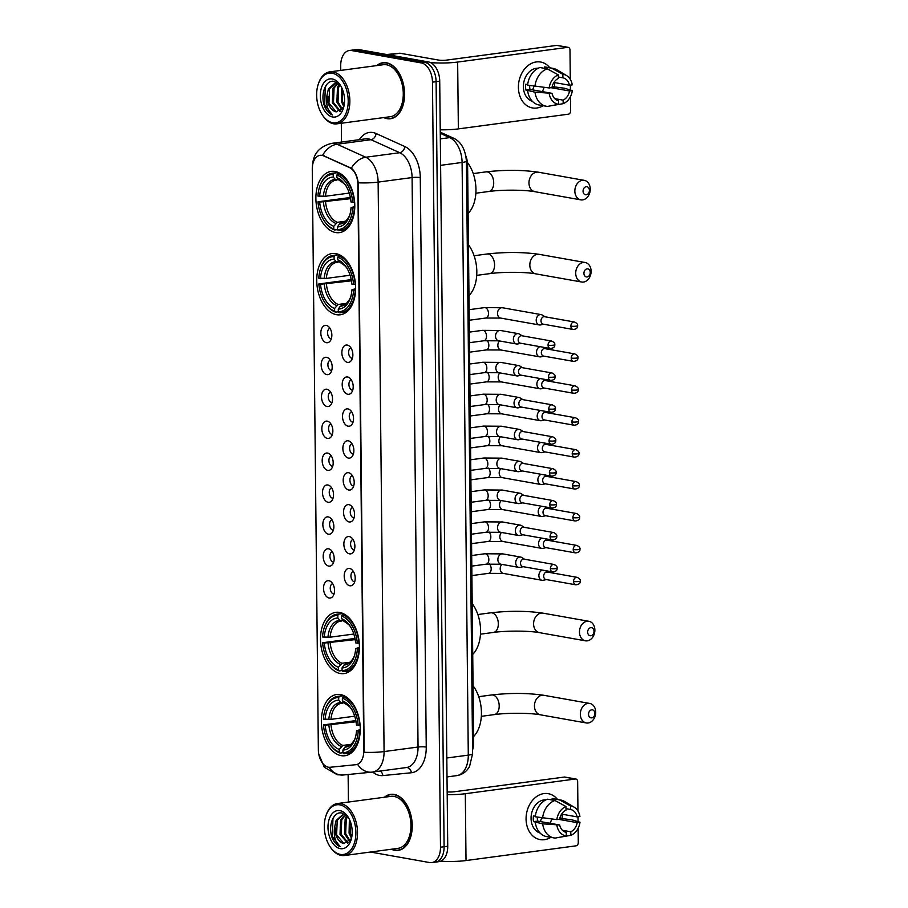 <?xml version="1.0" encoding="UTF-8"?>
<svg xmlns="http://www.w3.org/2000/svg" width="908" height="908" viewBox="0 0 908 908"><rect width="100%" height="100%" fill="white"/><g stroke="black" fill="none" stroke-linecap="round" stroke-linejoin="round"><path stroke-width="1.36" d="M340.273 673.498A30.895 19.193 -97.6 0 0 344.041 673.577A30.895 19.193 -97.6 0 0 359.284 643.42A30.895 19.193 -97.6 0 0 339.626 612.423A30.895 19.193 -97.6 0 0 335.858 612.332A30.895 19.193 -97.6 0 0 320.615 642.501A30.895 19.193 -97.6 0 0 340.273 673.498M336.516 314.69A30.895 19.193 -97.6 0 0 340.284 314.781A30.895 19.193 -97.6 0 0 355.527 284.624A30.895 19.193 -97.6 0 0 335.869 253.627A30.895 19.193 -97.6 0 0 332.101 253.536A30.895 19.193 -97.6 0 0 316.858 283.705A30.895 19.193 -97.6 0 0 336.516 314.69M335.654 232.539A30.895 19.193 -97.6 0 0 339.422 232.63A30.895 19.193 -97.6 0 0 354.665 202.473A30.895 19.193 -97.6 0 0 335.018 171.476A30.895 19.193 -97.6 0 0 331.238 171.385A30.895 19.193 -97.6 0 0 316.007 201.553A30.895 19.193 -97.6 0 0 335.654 232.539M341.136 755.649A30.895 19.193 -97.6 0 0 344.904 755.74A30.895 19.193 -97.6 0 0 360.136 725.571A30.895 19.193 -97.6 0 0 340.489 694.575A30.895 19.193 -97.6 0 0 336.72 694.484A30.895 19.193 -97.6 0 0 321.477 724.652A30.895 19.193 -97.6 0 0 341.136 755.649M349.614 568.487A8.739 5.437 82.4 0 1 351.248 569.157A8.739 5.437 82.4 0 1 355.085 576.41A8.739 5.437 82.4 0 1 353.28 584.411A8.739 5.437 82.4 0 1 349.796 585.762A8.739 5.437 82.4 0 1 344.2 576.149A8.739 5.437 82.4 0 1 349.614 568.487M353.326 571.359A5.244 3.257 -97.6 0 0 350.965 576.614A5.244 3.257 -97.6 0 0 354.279 581.699A5.244 3.257 -97.6 0 0 354.71 581.733M349.274 536.571A8.739 5.437 82.4 0 1 350.908 537.241A8.739 5.437 82.4 0 1 354.756 544.494A8.739 5.437 82.4 0 1 352.951 552.495A8.739 5.437 82.4 0 1 349.455 553.846A8.739 5.437 82.4 0 1 343.86 544.232A8.739 5.437 82.4 0 1 349.274 536.571M352.985 539.443A5.244 3.257 -97.6 0 0 350.624 544.698A5.244 3.257 -97.6 0 0 353.95 549.783A5.244 3.257 -97.6 0 0 354.37 549.817M348.944 504.655A8.739 5.437 82.4 0 1 350.579 505.325A8.739 5.437 82.4 0 1 354.415 512.577A8.739 5.437 82.4 0 1 352.61 520.579A8.739 5.437 82.4 0 1 349.126 521.93A8.739 5.437 82.4 0 1 343.53 512.316A8.739 5.437 82.4 0 1 348.944 504.655M352.656 507.527A5.244 3.257 -97.6 0 0 350.295 512.782A5.244 3.257 -97.6 0 0 353.621 517.866A5.244 3.257 -97.6 0 0 354.041 517.9M348.604 472.739A8.739 5.437 82.4 0 1 350.238 473.409A8.739 5.437 82.4 0 1 354.086 480.661A8.739 5.437 82.4 0 1 352.281 488.663A8.739 5.437 82.4 0 1 348.786 490.014A8.739 5.437 82.4 0 1 343.19 480.4A8.739 5.437 82.4 0 1 348.604 472.739M352.315 475.61A5.244 3.257 -97.6 0 0 349.955 480.865A5.244 3.257 -97.6 0 0 353.28 485.95A5.244 3.257 -97.6 0 0 353.7 485.984M348.275 440.823A8.739 5.437 82.4 0 1 349.909 441.492A8.739 5.437 82.4 0 1 353.745 448.745A8.739 5.437 82.4 0 1 351.941 456.747A8.739 5.437 82.4 0 1 348.456 458.097A8.739 5.437 82.4 0 1 342.861 448.484A8.739 5.437 82.4 0 1 348.275 440.823M351.986 443.694A5.244 3.257 -97.6 0 0 349.625 448.949A5.244 3.257 -97.6 0 0 352.951 454.045A5.244 3.257 -97.6 0 0 353.371 454.068M347.946 408.906A8.739 5.437 82.4 0 1 349.569 409.576A8.739 5.437 82.4 0 1 353.416 416.829A8.739 5.437 82.4 0 1 351.612 424.831A8.739 5.437 82.4 0 1 348.116 426.181A8.739 5.437 82.4 0 1 342.52 416.568A8.739 5.437 82.4 0 1 347.946 408.906M351.646 411.778A5.244 3.257 -97.6 0 0 349.296 417.033A5.244 3.257 -97.6 0 0 352.61 422.129A5.244 3.257 -97.6 0 0 353.042 422.152M347.605 376.99A8.739 5.437 82.4 0 1 349.239 377.66A8.739 5.437 82.4 0 1 353.076 384.913A8.739 5.437 82.4 0 1 351.271 392.914A8.739 5.437 82.4 0 1 347.787 394.265A8.739 5.437 82.4 0 1 342.191 384.651A8.739 5.437 82.4 0 1 347.605 376.99M351.317 379.862A5.244 3.257 -97.6 0 0 348.956 385.117A5.244 3.257 -97.6 0 0 352.281 390.213A5.244 3.257 -97.6 0 0 352.701 390.236M347.276 345.074A8.739 5.437 82.4 0 1 348.899 345.744A8.739 5.437 82.4 0 1 352.747 352.996A8.739 5.437 82.4 0 1 350.942 360.998A8.739 5.437 82.4 0 1 347.458 362.349A8.739 5.437 82.4 0 1 341.862 352.735A8.739 5.437 82.4 0 1 347.276 345.074M350.976 347.946A5.244 3.257 -97.6 0 0 348.627 353.201A5.244 3.257 -97.6 0 0 351.941 358.297A5.244 3.257 -97.6 0 0 352.372 358.32M328.934 580.734A8.739 5.437 82.4 0 1 330.557 581.415A8.739 5.437 82.4 0 1 334.405 588.656A8.739 5.437 82.4 0 1 332.6 596.658A8.739 5.437 82.4 0 1 329.116 598.02A8.739 5.437 82.4 0 1 323.509 588.407A8.739 5.437 82.4 0 1 328.934 580.734M332.634 583.617A5.244 3.257 -97.6 0 0 330.285 588.872A5.244 3.257 -97.6 0 0 333.599 593.957A5.244 3.257 -97.6 0 0 334.031 593.991M328.594 548.818A8.739 5.437 82.4 0 1 330.228 549.499A8.739 5.437 82.4 0 1 334.065 556.74A8.739 5.437 82.4 0 1 332.26 564.742A8.739 5.437 82.4 0 1 328.775 566.104A8.739 5.437 82.4 0 1 323.18 556.49A8.739 5.437 82.4 0 1 328.594 548.818M332.305 551.701A5.244 3.257 -97.6 0 0 329.945 556.956A5.244 3.257 -97.6 0 0 333.27 562.041A5.244 3.257 -97.6 0 0 333.69 562.075M328.265 516.902A8.739 5.437 82.4 0 1 329.888 517.583A8.739 5.437 82.4 0 1 333.735 524.824A8.739 5.437 82.4 0 1 331.931 532.826A8.739 5.437 82.4 0 1 328.446 534.188A8.739 5.437 82.4 0 1 322.851 524.574A8.739 5.437 82.4 0 1 328.265 516.902M331.976 519.785A5.244 3.257 -97.6 0 0 329.615 525.04A5.244 3.257 -97.6 0 0 332.93 530.124A5.244 3.257 -97.6 0 0 333.361 530.159M327.924 484.986A8.739 5.437 82.4 0 1 329.559 485.666A8.739 5.437 82.4 0 1 333.406 492.908A8.739 5.437 82.4 0 1 331.602 500.91A8.739 5.437 82.4 0 1 328.106 502.272A8.739 5.437 82.4 0 1 322.51 492.658A8.739 5.437 82.4 0 1 327.924 484.986M331.636 487.868A5.244 3.257 -97.6 0 0 329.275 493.123A5.244 3.257 -97.6 0 0 332.6 498.208A5.244 3.257 -97.6 0 0 333.02 498.242M327.595 453.069A8.739 5.437 82.4 0 1 329.229 453.75A8.739 5.437 82.4 0 1 333.066 460.992A8.739 5.437 82.4 0 1 331.261 468.993A8.739 5.437 82.4 0 1 327.777 470.355A8.739 5.437 82.4 0 1 322.181 460.742A8.739 5.437 82.4 0 1 327.595 453.069M331.306 455.952A5.244 3.257 -97.6 0 0 328.946 461.207A5.244 3.257 -97.6 0 0 332.271 466.292A5.244 3.257 -97.6 0 0 332.691 466.326M327.255 421.153A8.739 5.437 82.4 0 1 328.889 421.834A8.739 5.437 82.4 0 1 332.737 429.075A8.739 5.437 82.4 0 1 330.932 437.077A8.739 5.437 82.4 0 1 327.436 438.439A8.739 5.437 82.4 0 1 321.841 428.826A8.739 5.437 82.4 0 1 327.255 421.153M330.966 424.036A5.244 3.257 -97.6 0 0 328.605 429.291A5.244 3.257 -97.6 0 0 331.931 434.376A5.244 3.257 -97.6 0 0 332.351 434.41M326.925 389.237A8.739 5.437 82.4 0 1 328.56 389.918A8.739 5.437 82.4 0 1 332.396 397.159A8.739 5.437 82.4 0 1 330.591 405.161A8.739 5.437 82.4 0 1 327.107 406.523A8.739 5.437 82.4 0 1 321.511 396.909A8.739 5.437 82.4 0 1 326.925 389.237M330.637 392.12A5.244 3.257 -97.6 0 0 328.276 397.375A5.244 3.257 -97.6 0 0 331.602 402.46A5.244 3.257 -97.6 0 0 332.022 402.494M326.585 357.321A8.739 5.437 82.4 0 1 328.219 358.002A8.739 5.437 82.4 0 1 332.067 365.243A8.739 5.437 82.4 0 1 330.262 373.245A8.739 5.437 82.4 0 1 326.766 374.607A8.739 5.437 82.4 0 1 321.171 364.993A8.739 5.437 82.4 0 1 326.585 357.321M330.296 360.204A5.244 3.257 -97.6 0 0 327.936 365.459A5.244 3.257 -97.6 0 0 331.261 370.543A5.244 3.257 -97.6 0 0 331.681 370.577M326.256 325.404A8.739 5.437 82.4 0 1 327.89 326.086A8.739 5.437 82.4 0 1 331.726 333.327A8.739 5.437 82.4 0 1 329.922 341.329A8.739 5.437 82.4 0 1 326.437 342.691A8.739 5.437 82.4 0 1 320.842 333.077A8.739 5.437 82.4 0 1 326.256 325.404M329.967 328.287A5.244 3.257 -97.6 0 0 327.606 333.542A5.244 3.257 -97.6 0 0 330.932 338.627A5.244 3.257 -97.6 0 0 331.352 338.661M330.149 767.26A15.742 9.772 82.4 0 1 328.424 767.192A15.742 9.772 82.4 0 1 318.356 749.872L312.273 169.16A15.742 9.772 82.4 0 1 320.104 155.325A15.742 9.772 82.4 0 1 323.747 155.915L349.512 167.583A15.742 9.772 82.4 0 1 357.865 184.358L363.79 750.848A15.742 9.772 82.4 0 1 355.97 764.684A15.742 9.772 82.4 0 1 355.766 764.706L330.149 767.26M465.952 156.131A17.49 10.862 82.4 0 1 467.609 165.29L473.647 742.404A17.49 10.862 82.4 0 1 472.569 749.917M391.416 849.241A28.273 17.558 -97.6 0 0 394.719 850.308A28.273 17.558 -97.6 0 0 398.169 850.387A28.273 17.558 -97.6 0 0 412.119 822.784A28.273 17.558 -97.6 0 0 394.14 794.421A28.273 17.558 -97.6 0 0 390.678 794.341A28.273 17.558 -97.6 0 0 384.459 797.235M399.259 849.945A28.273 17.558 -97.6 0 0 399.963 850.001M383.744 117.586A28.273 17.558 -97.6 0 0 387.058 118.653A28.273 17.558 -97.6 0 0 390.508 118.732A28.273 17.558 -97.6 0 0 404.457 91.129A28.273 17.558 -97.6 0 0 386.479 62.777A28.273 17.558 -97.6 0 0 383.017 62.697A28.273 17.558 -97.6 0 0 376.797 65.58M391.598 118.301A28.273 17.558 -97.6 0 0 392.301 118.346M370.453 852.033L429.654 862.555A17.49 10.862 -97.6 0 0 431.788 862.6L439.041 861.635A17.49 10.862 -97.6 0 0 447.735 846.256L439.722 81.187A17.49 10.862 -97.6 0 0 428.531 61.948L358.785 49.565L355.164 50.053A17.49 10.862 -97.6 0 0 353.03 49.997A17.49 10.862 -97.6 0 1 355.164 50.053L424.899 62.436L355.164 50.053L351.544 50.53A17.49 10.862 -97.6 0 0 349.41 50.485A17.49 10.862 -97.6 0 0 340.704 65.864L340.761 70.404M439.722 81.187L436.101 81.675A17.49 10.862 -97.6 0 0 424.899 62.436A17.49 10.862 -97.6 0 1 436.101 81.675L444.103 846.733L436.101 81.675L432.469 82.151A17.49 10.862 -97.6 0 0 421.278 62.913L351.544 50.53M435.409 862.112A17.49 10.862 -97.6 0 0 444.103 846.733A17.49 10.862 -97.6 0 1 435.409 862.112M312.488 166.368C312.806 154.224 319.196 146.551 331.636 143.373A23.313 14.483 82.4 0 1 334.484 143.441A23.313 14.483 82.4 0 1 337.038 144.236A20.407 14.903 -65.6 0 0 322.578 155.302L351.351 168.207C354.983 171.237 357.264 176.107 358.217 182.803L364.176 752.278A20.407 3.11 179.4 0 0 384.084 751.574A23.313 14.483 82.4 0 1 372.496 772.072A23.313 14.483 82.4 0 1 372.189 772.106A20.407 15.981 -95.7 0 1 371.769 772.163A20.407 15.981 -95.7 0 1 357.604 764.377L356.424 764.627M341.306 123.25L341.51 142.057M348.127 774.513L348.422 802.048M431.788 862.6A17.49 10.862 -97.6 0 0 440.482 847.221L432.469 82.151M384.856 62.607A28.273 17.558 -97.6 0 0 384.186 62.834M392.517 794.25A28.273 17.558 -97.6 0 0 391.847 794.477M358.785 49.565A17.49 10.862 -97.6 0 0 356.651 49.509L349.41 50.485M562.302 814.249A23.313 17.922 -79.9 0 1 562.007 818.653A23.313 17.922 -79.9 0 0 562.302 814.249M550.793 837.346A23.313 17.922 -79.9 0 1 526.072 819.05A23.313 17.922 -79.9 0 1 537.491 795.976A23.313 17.922 -79.9 0 1 557.523 799.46A23.313 17.922 -79.9 0 0 548.262 793.671L548.262 793.671A23.313 17.922 -79.9 0 0 526.072 819.05A23.313 17.922 -79.9 0 0 540.112 839.594L540.112 839.594A23.313 17.922 -79.9 0 0 550.793 837.346M440.675 861.204A23.313 3.553 -0.6 0 0 466.02 860.546L576.047 845.836A2.917 2.236 100.1 0 0 578.283 842.658L578.135 828.255M447.19 794.648A23.313 3.553 -0.6 0 0 465.316 793.717L575.354 779.007L564.345 777.055L454.306 791.753A5.834 0.885 179.4 0 1 447.156 791.855M564.345 777.055A2.917 2.236 -79.9 0 1 564.878 777.066L575.888 779.019A2.917 2.236 100.1 0 1 577.647 781.584L577.953 811.037M578.01 816.769L578.067 821.683M541.633 817.904A14.573 11.202 -79.9 0 1 540.215 821.536M558.67 819.356L577.216 822.648A11.656 8.966 -79.9 0 1 570.791 831.785L562.438 830.309M535.323 816.213L533.427 815.872A16.9 12.996 -79.9 0 0 533.257 818.778A16.9 12.996 -79.9 0 0 533.484 821.638L542.655 823.828A19.238 14.789 -79.9 0 0 554.039 837.925A19.238 14.789 -79.9 0 0 555.333 838.073L566.297 835.939L566.263 832.398A11.656 8.966 -79.9 0 1 559.668 824.986L537.649 821.082A11.656 8.966 100.1 0 1 537.332 818.233A11.656 8.966 100.1 0 1 537.366 817.143M551.689 819.05A11.656 8.966 -79.9 0 1 549.896 823.25M540.067 832.999A16.9 12.996 -79.9 0 1 531.055 818.392A16.9 12.996 -79.9 0 1 545.958 799.846M554.039 837.925L546.695 836.62A19.238 14.789 -79.9 0 1 535.323 822.535M535.255 816.769A19.238 14.789 -79.9 0 1 547.592 799.188L554.936 800.493L565.99 806.542L566.036 810.084A11.656 8.966 -79.9 0 0 559.612 819.232L556.831 819.595L535.255 816.769M566.013 808.665L570.553 809.482L570.519 805.929L559.464 799.88L552.121 798.586L552.143 799.993M552.121 798.586A19.238 14.789 -79.9 0 1 553.426 798.734L560.758 800.039A19.238 14.789 -79.9 0 1 564.708 801.526L574.174 807.178A15.152 11.656 -79.9 0 1 579.94 816.508L577.148 816.882L561.598 814.124M542.598 818.074A19.238 14.789 -79.9 0 1 554.936 800.493M559.464 799.88A19.238 14.789 -79.9 0 1 560.758 800.039M542.655 823.828L559.668 824.986M566.297 835.939A15.152 11.656 -79.9 0 1 556.888 825.361M556.831 819.595A15.152 11.656 -79.9 0 1 565.99 806.542M570.519 805.929A15.152 11.656 -79.9 0 1 574.174 807.178M570.553 809.482A11.656 8.966 -79.9 0 1 577.148 816.882M577.216 822.648L579.996 822.273L572.199 819.89L559.827 818.256M559.124 837.335L570.826 835.337L570.791 831.785M579.996 822.273A15.152 11.656 -79.9 0 1 570.826 835.337M533.484 821.638L537.649 821.082M339.83 804.851A25.061 15.572 -97.6 0 0 325.836 816.11A25.061 15.572 -97.6 0 0 329.888 846.415A25.061 15.572 -97.6 0 0 340.352 854.405A25.061 15.572 -97.6 0 0 355.879 832.432A25.061 15.572 -97.6 0 0 339.83 804.851M329.888 846.415L330.319 847.073A26.23 16.299 -97.6 0 0 341.272 855.427A26.23 16.299 -97.6 0 0 344.473 855.506A26.23 16.299 -97.6 0 0 357.411 829.901A26.23 16.299 -97.6 0 0 340.727 803.58A26.23 16.299 -97.6 0 0 337.526 803.512A26.23 16.299 -97.6 0 0 326.074 815.361L325.836 816.11M344.473 855.506L397.908 848.367A26.23 16.299 -97.6 0 0 410.836 822.761A26.23 16.299 -97.6 0 0 394.151 796.441A26.23 16.299 -97.6 0 0 390.951 796.361L337.526 803.512M391.904 849.173A27.978 17.377 -97.6 0 0 394.719 850.024A27.978 17.377 -97.6 0 0 398.135 850.104A27.978 17.377 -97.6 0 0 411.937 822.784A27.978 17.377 -97.6 0 0 394.14 794.716A27.978 17.377 -97.6 0 0 390.724 794.636A27.978 17.377 -97.6 0 0 384.958 797.167M348.468 817.631L342.123 813.114C333.02 810.538 327.3 827.574 332.714 838.969C334.677 842.93 337.152 845.484 340.114 846.631C335.381 842.84 333.531 836.472 334.564 827.517L336.096 820.48L342.804 814.567L345.71 814.817L341.749 819.72L341.147 834.225L348.116 842.874M347.628 843.146L340.012 834.373L340.614 819.879L345.119 814.658M351.51 838.3L349.069 833.169L349.387 819.356M351.805 836.835L350.204 833.011L350.011 820.764M349.637 841.568L344.541 833.771L345.142 819.266L347.128 816.065M350.136 840.944L345.676 833.623L346.277 819.118L347.673 816.655M334.564 827.517A14.573 9.057 -97.6 0 0 343.882 843.543L336.618 834.827L337.22 820.333L343.372 814.51M343.939 814.408L345.051 814.362M340.296 848.64A19.238 11.952 -97.6 0 0 350.987 840.127A19.238 11.952 -97.6 0 0 347.855 816.633A19.238 11.952 -97.6 0 0 339.887 810.617A19.238 11.952 -97.6 0 0 327.981 827.483A19.238 11.952 -97.6 0 0 340.296 848.64M343.882 843.543L351.407 838.686M340.114 846.631L332.362 836.427L332.941 818.8L334.314 816.235M336.527 834.497L335.676 828.017M341.045 833.896L340.205 827.415M345.573 833.294L344.734 826.802M346.697 816.598L347.004 815.94M350.102 832.693L349.262 826.201M345.21 819.118L346.663 815.611M594.865 713.438A4.086 3.133 100.1 0 0 591.653 709.829A4.086 3.133 100.1 0 0 588.532 714.278A4.086 3.133 100.1 0 0 591.744 717.888A4.086 3.133 100.1 0 0 594.865 713.438M580.337 714.233A9.909 7.616 -79.9 0 1 589.757 703.45A9.909 7.616 -79.9 0 1 595.727 712.178A9.909 7.616 -79.9 0 1 586.296 722.961A9.909 7.616 -79.9 0 1 580.337 714.233M360.226 731.042L358.217 731.076A27.751 17.241 -97.6 0 1 342.929 752.709L342.906 750.042A25.061 15.572 -97.6 0 0 355.062 738.624A25.061 15.572 -97.6 0 0 356.515 730.781L360.26 729.589M348.025 745.865L344.926 747.136L342.906 750.042M351.339 752.88L345.551 753.651A28.908 17.956 -97.6 0 1 343.848 753.742L342.929 752.709L340.182 753.095L339.263 752.051A27.751 17.241 -97.6 0 1 329.513 743.686A27.751 17.241 -97.6 0 1 323.464 724.902L355.834 720.589M325.03 710.147A27.751 17.241 -97.6 0 1 338.684 697.514L339.581 696.232A28.908 17.956 -97.6 0 0 337.889 696.334A28.908 17.956 -97.6 0 0 325.268 709.398L325.03 710.147A27.751 17.241 -97.6 0 0 323.407 719.147L330.977 719.352L354.699 716.185M339.581 696.232L343.905 695.653M345.63 696.572L343.258 696.89L342.361 698.161A27.751 17.241 -97.6 0 1 358.161 725.322L359.795 725.322A28.908 17.956 -97.6 0 0 343.258 696.89M345.551 753.651A28.908 17.956 -97.6 0 0 359.863 731.088M338.684 697.514L338.718 700.182A25.061 15.572 -97.6 0 0 325.098 719.442M358.161 725.322L356.458 725.015A25.061 15.572 -97.6 0 0 351.021 708.331A25.061 15.572 -97.6 0 0 342.384 700.828L342.361 698.161M356.515 730.781L358.217 731.076M344.245 702.928L340.795 702.542L338.718 700.182M342.384 700.828L346.084 703.825M342.407 703.178L341.612 703.246A21.565 13.393 -97.6 0 0 330.977 719.352M473.59 736.558A32.064 19.919 -97.6 0 0 473.057 685.756M329.513 743.686L329.945 744.356A28.908 17.956 -97.6 0 0 340.182 753.095M323.464 724.902L325.166 725.208A25.061 15.572 -97.6 0 0 339.229 749.395L339.263 752.051M356.049 721.769L325.166 725.208M339.229 749.395L342.849 745.423L351.021 744.322M594.014 631.287A4.086 3.133 100.1 0 0 590.802 627.678A4.086 3.133 100.1 0 0 587.669 632.127A4.086 3.133 100.1 0 0 590.881 635.736A4.086 3.133 100.1 0 0 594.014 631.287M579.474 632.082A9.909 7.616 -79.9 0 1 588.906 621.299A9.909 7.616 -79.9 0 1 594.865 630.027A9.909 7.616 -79.9 0 1 585.433 640.81A9.909 7.616 -79.9 0 1 579.474 632.082M359.364 648.891L357.355 648.925A27.751 17.241 -97.6 0 1 342.066 670.558L342.044 667.891A25.061 15.572 -97.6 0 0 354.211 656.473A25.061 15.572 -97.6 0 0 355.652 648.618L359.409 647.427M347.162 663.714L344.064 664.985L342.044 667.891M350.488 670.717L344.688 671.5A28.908 17.956 -97.6 0 1 342.986 671.591L342.066 670.558L339.32 670.944L338.4 669.9A27.751 17.241 -97.6 0 1 328.651 661.535A27.751 17.241 -97.6 0 1 322.601 642.75L354.971 638.438M324.167 627.995A27.751 17.241 -97.6 0 1 337.833 615.363L338.718 614.08A28.908 17.956 -97.6 0 0 337.027 614.183A28.908 17.956 -97.6 0 0 324.406 627.246L324.167 627.995A27.751 17.241 -97.6 0 0 322.544 636.996L330.115 637.2L353.836 634.034M338.718 614.08L343.042 613.502M344.768 614.421L342.395 614.739L341.499 616.01A27.751 17.241 -97.6 0 1 357.298 643.159L358.944 643.17A28.908 17.956 -97.6 0 0 342.395 614.739M344.688 671.5A28.908 17.956 -97.6 0 0 359 648.936M337.833 615.363L337.855 618.03A25.061 15.572 -97.6 0 0 324.247 637.291M357.298 643.159L355.596 642.864A25.061 15.572 -97.6 0 0 350.159 626.18A25.061 15.572 -97.6 0 0 341.533 618.677L341.499 616.01M355.652 648.618L357.355 648.925M343.383 620.777L339.944 620.391L337.855 618.03M341.533 618.677L345.222 621.674M341.544 621.027L340.75 621.095A21.565 13.393 -97.6 0 0 330.115 637.2M472.728 654.407A32.064 19.919 -97.6 0 0 472.194 603.604M328.651 661.535L329.082 662.193A28.908 17.956 -97.6 0 0 339.32 670.944M322.601 642.75L324.304 643.057A25.061 15.572 -97.6 0 0 338.378 667.232L338.4 669.9M355.187 639.618L324.304 643.057M338.378 667.232L341.987 663.26L350.159 662.17M590.257 272.491A4.086 3.133 100.1 0 0 587.045 268.882A4.086 3.133 100.1 0 0 583.912 273.331A4.086 3.133 100.1 0 0 587.124 276.94A4.086 3.133 100.1 0 0 590.257 272.491M575.717 273.285A9.909 7.616 -79.9 0 1 585.149 262.503A9.909 7.616 -79.9 0 1 591.108 271.231A9.909 7.616 -79.9 0 1 581.676 282.013A9.909 7.616 -79.9 0 1 575.717 273.285M355.607 290.083L353.598 290.129A27.751 17.241 -97.6 0 1 338.309 311.762L338.287 309.095A25.061 15.572 -97.6 0 0 350.454 297.676A25.061 15.572 -97.6 0 0 351.895 289.822L355.641 288.631M343.406 304.918L340.307 306.189L338.287 309.095M338.332 311.773L335.563 312.148L334.643 311.104A27.751 17.241 -97.6 0 1 324.894 302.739A27.751 17.241 -97.6 0 1 318.844 283.954L351.214 279.641M320.411 269.199A27.751 17.241 -97.6 0 1 334.076 256.567L334.961 255.284A28.908 17.956 -97.6 0 0 333.27 255.386A28.908 17.956 -97.6 0 0 320.649 268.45L320.411 269.199A27.751 17.241 -97.6 0 0 318.787 278.2L326.358 278.404L350.079 275.238M334.961 255.284L339.286 254.705M341.011 255.625L338.639 255.942L337.742 257.214A27.751 17.241 -97.6 0 1 353.541 284.363L355.176 284.374A28.908 17.956 -97.6 0 0 338.639 255.942M338.309 311.762L339.229 312.795A28.908 17.956 -97.6 0 0 340.931 312.704A28.908 17.956 -97.6 0 0 355.244 290.14M334.076 256.567L334.099 259.234A25.061 15.572 -97.6 0 0 320.49 278.495M353.541 284.363L351.839 284.068A25.061 15.572 -97.6 0 0 346.402 267.372A25.061 15.572 -97.6 0 0 337.765 259.881L337.742 257.214M351.895 289.822L353.598 290.129M339.626 261.981L336.176 261.595L334.099 259.234M337.765 259.881L341.465 262.877M337.787 262.23L336.993 262.298A21.565 13.393 -97.6 0 0 326.358 278.404M468.971 295.611A32.064 19.919 -97.6 0 0 468.437 244.808M324.894 302.739L325.325 303.397A28.908 17.956 -97.6 0 0 335.563 312.148M318.844 283.954L320.547 284.261A25.061 15.572 -97.6 0 0 334.609 308.436L334.643 311.104M351.43 280.822L320.547 284.261M334.609 308.436L338.23 304.464L346.402 303.374M589.394 190.328A4.086 3.133 100.1 0 0 586.182 186.719A4.086 3.133 100.1 0 0 583.05 191.179A4.086 3.133 100.1 0 0 586.262 194.789A4.086 3.133 100.1 0 0 589.394 190.328M574.855 191.134A9.909 7.616 -79.9 0 1 584.287 180.352A9.909 7.616 -79.9 0 1 590.245 189.08A9.909 7.616 -79.9 0 1 580.814 199.862A9.909 7.616 -79.9 0 1 574.855 191.134M354.744 207.932L352.735 207.977A27.751 17.241 -97.6 0 1 337.458 229.611L337.424 226.943A25.061 15.572 -97.6 0 0 349.591 215.525A25.061 15.572 -97.6 0 0 351.044 207.671L354.79 206.479M342.543 222.766L339.456 224.038L337.424 226.943M337.47 229.622L334.7 229.996L333.781 228.952A27.751 17.241 -97.6 0 1 324.031 220.587A27.751 17.241 -97.6 0 1 317.982 201.803L350.363 197.49M319.548 187.048A27.751 17.241 -97.6 0 1 333.213 174.415L334.11 173.133A28.908 17.956 -97.6 0 0 332.407 173.235A28.908 17.956 -97.6 0 0 319.798 186.299L319.548 187.048A27.751 17.241 -97.6 0 0 317.925 196.049L325.495 196.253L349.217 193.086M334.11 173.133L338.434 172.554M340.148 173.462L337.776 173.78L336.879 175.062A27.751 17.241 -97.6 0 1 352.679 202.212L354.324 202.223A28.908 17.956 -97.6 0 0 337.776 173.78M337.458 229.611L338.366 230.643A28.908 17.956 -97.6 0 0 340.069 230.541A28.908 17.956 -97.6 0 0 354.381 207.989M333.213 174.415L333.236 177.083A25.061 15.572 -97.6 0 0 319.627 196.344M352.679 202.212L350.976 201.917A25.061 15.572 -97.6 0 0 345.539 185.221A25.061 15.572 -97.6 0 0 336.913 177.73L336.879 175.062M351.044 207.671L352.735 207.977M338.763 179.829L335.324 179.432L333.236 177.083M336.913 177.73L340.602 180.726M336.925 180.079L336.13 180.147A21.565 13.393 -97.6 0 0 325.495 196.253M468.108 213.459A32.064 19.919 -97.6 0 0 467.427 162.453M324.031 220.587L324.462 221.246A28.908 17.956 -97.6 0 0 334.7 229.996M317.982 201.803L319.684 202.109A25.061 15.572 -97.6 0 0 333.758 226.285L333.781 228.952M350.567 198.67L319.684 202.109M333.758 226.285L337.367 222.312L345.539 221.223M542.28 570.076A5.244 4.029 100.1 0 0 538.875 575.661A5.244 4.029 100.1 0 0 542.031 580.28A5.244 4.029 100.1 0 0 543.007 580.303A5.244 4.029 100.1 0 0 543.268 580.257A5.244 4.029 100.1 0 0 543.529 580.189M573.561 581.472A3.791 2.917 100.1 0 1 577.159 577.34L547.286 572.04A3.791 2.917 100.1 0 0 546.582 572.029A3.791 2.917 100.1 0 0 543.676 576.16A3.791 2.917 100.1 0 0 545.958 579.497L575.842 584.809C579.009 584.502 580.484 583.242 580.291 581.029A3.791 0.579 -0.6 0 1 578.884 581.495A3.791 0.579 179.4 0 1 573.561 581.472A3.791 2.917 100.1 0 0 575.842 584.809M541.94 538.16A5.244 4.029 100.1 0 0 538.546 543.744A5.244 4.029 100.1 0 0 541.701 548.364A5.244 4.029 100.1 0 0 542.678 548.387A5.244 4.029 100.1 0 0 542.939 548.341A5.244 4.029 100.1 0 0 543.2 548.273M573.22 549.556A3.791 2.917 100.1 0 1 576.83 545.424L546.957 540.124A3.791 2.917 100.1 0 0 546.253 540.112A3.791 2.917 100.1 0 0 543.347 544.244A3.791 2.917 100.1 0 0 545.629 547.581L575.502 552.893C578.668 552.586 580.155 551.326 579.951 549.113A3.791 0.579 -0.6 0 1 578.555 549.578A3.791 0.579 179.4 0 1 573.22 549.556A3.791 2.917 100.1 0 0 575.502 552.893M541.611 506.244A5.244 4.029 100.1 0 0 538.206 511.828A5.244 4.029 100.1 0 0 541.361 516.448A5.244 4.029 100.1 0 0 542.337 516.47A5.244 4.029 100.1 0 0 542.598 516.425A5.244 4.029 100.1 0 0 542.859 516.357M572.891 517.639A3.791 2.917 100.1 0 1 576.501 513.508L546.616 508.208A3.791 2.917 100.1 0 0 545.912 508.196A3.791 2.917 100.1 0 0 543.007 512.328A3.791 2.917 100.1 0 0 545.288 515.665L575.173 520.976C578.339 520.67 579.815 519.41 579.622 517.197A3.791 0.579 -0.6 0 1 578.214 517.662A3.791 0.579 179.4 0 1 572.891 517.639A3.791 2.917 100.1 0 0 575.173 520.976M541.27 474.328A5.244 4.029 100.1 0 0 537.876 479.912A5.244 4.029 100.1 0 0 541.032 484.531A5.244 4.029 100.1 0 0 542.008 484.554A5.244 4.029 100.1 0 0 542.269 484.509A5.244 4.029 100.1 0 0 542.53 484.441M572.551 485.723A3.791 2.917 100.1 0 1 576.16 481.592L546.287 476.291A3.791 2.917 100.1 0 0 545.583 476.28A3.791 2.917 100.1 0 0 542.678 480.411A3.791 2.917 100.1 0 0 544.959 483.748L574.832 489.06C577.999 488.754 579.486 487.494 579.293 485.281A3.791 0.579 -0.6 0 1 577.885 485.746A3.791 0.579 179.4 0 1 572.551 485.723A3.791 2.917 100.1 0 0 574.832 489.06M540.941 442.412A5.244 4.029 100.1 0 0 537.536 447.996A5.244 4.029 100.1 0 0 540.703 452.615A5.244 4.029 100.1 0 0 541.667 452.638A5.244 4.029 100.1 0 0 541.928 452.593A5.244 4.029 100.1 0 0 542.189 452.524M572.222 453.807A3.791 2.917 100.1 0 1 575.831 449.676L545.946 444.375A3.791 2.917 100.1 0 0 545.243 444.364A3.791 2.917 100.1 0 0 542.337 448.495A3.791 2.917 100.1 0 0 544.618 451.832L574.503 457.144C577.67 456.837 579.156 455.578 578.952 453.364A3.791 0.579 -0.6 0 1 577.545 453.83A3.791 0.579 179.4 0 1 572.222 453.807A3.791 2.917 100.1 0 0 574.503 457.144M540.601 410.495A5.244 4.029 100.1 0 0 537.207 416.08A5.244 4.029 100.1 0 0 540.362 420.699A5.244 4.029 100.1 0 0 541.338 420.722A5.244 4.029 100.1 0 0 541.599 420.676A5.244 4.029 100.1 0 0 541.86 420.608M571.881 421.891A3.791 2.917 100.1 0 1 575.49 417.759L545.617 412.459A3.791 2.917 100.1 0 0 544.913 412.448A3.791 2.917 100.1 0 0 542.008 416.579A3.791 2.917 100.1 0 0 544.289 419.916L574.162 425.228C577.329 424.921 578.816 423.661 578.623 421.448A3.791 0.579 -0.6 0 1 577.216 421.914A3.791 0.579 179.4 0 1 571.881 421.891A3.791 2.917 100.1 0 0 574.162 425.228M540.271 378.579A5.244 4.029 100.1 0 0 536.866 384.163A5.244 4.029 100.1 0 0 540.033 388.783A5.244 4.029 100.1 0 0 540.998 388.806A5.244 4.029 100.1 0 0 541.27 388.76A5.244 4.029 100.1 0 0 541.52 388.692M571.552 389.975A3.791 2.917 100.1 0 1 575.161 385.843L545.277 380.543A3.791 2.917 100.1 0 0 544.573 380.531A3.791 2.917 100.1 0 0 541.679 384.663A3.791 2.917 100.1 0 0 543.96 388L573.833 393.312C577 393.005 578.487 391.745 578.283 389.532A3.791 0.579 -0.6 0 1 576.886 389.997A3.791 0.579 179.4 0 1 571.552 389.975A3.791 2.917 100.1 0 0 573.833 393.312M539.942 346.663A5.244 4.029 100.1 0 0 536.537 352.247A5.244 4.029 100.1 0 0 539.692 356.867A5.244 4.029 100.1 0 0 540.669 356.889A5.244 4.029 100.1 0 0 540.93 356.844A5.244 4.029 100.1 0 0 541.191 356.776M571.223 358.058A3.791 2.917 100.1 0 1 574.821 353.927L544.948 348.627A3.791 2.917 100.1 0 0 544.244 348.615A3.791 2.917 100.1 0 0 541.338 352.747A3.791 2.917 100.1 0 0 543.62 356.084L573.504 361.395C576.659 361.089 578.146 359.829 577.953 357.616A3.791 0.579 -0.6 0 1 576.546 358.081A3.791 0.579 179.4 0 1 571.223 358.058A3.791 2.917 100.1 0 0 573.504 361.395M545.05 316.79L542.348 315.076A5.244 4.029 100.1 0 0 541.191 314.622A5.244 4.029 100.1 0 0 540.226 314.599A5.244 4.029 100.1 0 0 536.208 320.331A5.244 4.029 100.1 0 0 539.363 324.951A5.244 4.029 100.1 0 0 540.328 324.973A5.244 4.029 100.1 0 0 540.601 324.928A5.244 4.029 100.1 0 0 540.85 324.86M570.882 326.142A3.791 2.917 100.1 0 1 574.492 322.011L544.607 316.71A3.791 2.917 100.1 0 0 543.915 316.699A3.791 2.917 100.1 0 0 541.009 320.83A3.791 2.917 100.1 0 0 543.29 324.167L573.164 329.479C576.33 329.173 577.817 327.913 577.613 325.7A3.791 0.579 -0.6 0 1 576.217 326.165A3.791 0.579 179.4 0 1 570.882 326.142A3.791 2.917 100.1 0 0 573.164 329.479M524.552 559.237L521.85 557.512A5.244 4.029 100.1 0 0 520.704 557.069A5.244 4.029 100.1 0 0 519.728 557.047A5.244 4.029 100.1 0 0 515.71 562.778A5.244 4.029 100.1 0 0 518.865 567.398A5.244 4.029 100.1 0 0 519.841 567.421A5.244 4.029 100.1 0 0 520.102 567.375A5.244 4.029 100.1 0 0 520.363 567.307M550.384 568.578A3.791 2.917 100.1 0 1 553.994 564.458L524.12 559.158A3.791 2.917 100.1 0 0 523.417 559.135A3.791 2.917 100.1 0 0 520.511 563.278A3.791 2.917 100.1 0 0 522.792 566.615L552.666 571.915C555.832 571.62 557.319 570.36 557.115 568.147A3.791 0.579 -0.6 0 1 555.719 568.612A3.791 0.579 179.4 0 1 550.384 568.578A3.791 2.917 100.1 0 0 552.666 571.915M524.222 527.321L521.521 525.596A5.244 4.029 100.1 0 0 520.363 525.153A5.244 4.029 100.1 0 0 519.399 525.13A5.244 4.029 100.1 0 0 515.369 530.862A5.244 4.029 100.1 0 0 518.536 535.482A5.244 4.029 100.1 0 0 519.501 535.504A5.244 4.029 100.1 0 0 519.762 535.459A5.244 4.029 100.1 0 0 520.023 535.391M550.055 536.662A3.791 2.917 100.1 0 1 553.664 532.542L523.78 527.242A3.791 2.917 100.1 0 0 523.076 527.219A3.791 2.917 100.1 0 0 520.171 531.362A3.791 2.917 100.1 0 0 522.452 534.699L552.336 539.999C555.503 539.704 556.99 538.444 556.786 536.231A3.791 0.579 -0.6 0 1 555.378 536.696A3.791 0.579 179.4 0 1 550.055 536.662A3.791 2.917 100.1 0 0 552.336 539.999M523.893 495.405L521.181 493.68A5.244 4.029 100.1 0 0 520.034 493.237A5.244 4.029 100.1 0 0 519.058 493.214A5.244 4.029 100.1 0 0 515.04 498.946A5.244 4.029 100.1 0 0 518.196 503.565A5.244 4.029 100.1 0 0 519.172 503.588A5.244 4.029 100.1 0 0 519.433 503.543A5.244 4.029 100.1 0 0 519.694 503.475M549.715 504.746A3.791 2.917 100.1 0 1 553.324 500.626L523.451 495.325A3.791 2.917 100.1 0 0 522.747 495.303A3.791 2.917 100.1 0 0 519.841 499.445A3.791 2.917 100.1 0 0 522.123 502.782L551.996 508.083C555.163 507.788 556.649 506.528 556.456 504.315A3.791 0.579 -0.6 0 1 555.049 504.78A3.791 0.579 179.4 0 1 549.715 504.746A3.791 2.917 100.1 0 0 551.996 508.083M523.553 463.489L520.851 461.763A5.244 4.029 100.1 0 0 519.694 461.321A5.244 4.029 100.1 0 0 518.729 461.298A5.244 4.029 100.1 0 0 514.7 467.03A5.244 4.029 100.1 0 0 517.866 471.649A5.244 4.029 100.1 0 0 518.831 471.672A5.244 4.029 100.1 0 0 519.092 471.627A5.244 4.029 100.1 0 0 519.353 471.558M549.385 472.83A3.791 2.917 100.1 0 1 552.995 468.71L523.11 463.409A3.791 2.917 100.1 0 0 522.406 463.386A3.791 2.917 100.1 0 0 519.512 467.529A3.791 2.917 100.1 0 0 521.782 470.866L551.667 476.167C554.833 475.871 556.32 474.612 556.116 472.398A3.791 0.579 -0.6 0 1 554.709 472.864A3.791 0.579 179.4 0 1 549.385 472.83A3.791 2.917 100.1 0 0 551.667 476.167M523.224 431.572L520.511 429.847A5.244 4.029 100.1 0 0 519.365 429.405A5.244 4.029 100.1 0 0 518.389 429.382A5.244 4.029 100.1 0 0 514.371 435.114A5.244 4.029 100.1 0 0 517.526 439.733A5.244 4.029 100.1 0 0 518.502 439.756A5.244 4.029 100.1 0 0 518.763 439.71A5.244 4.029 100.1 0 0 519.024 439.642M549.056 440.913A3.791 2.917 100.1 0 1 552.654 436.793L522.781 431.493A3.791 2.917 100.1 0 0 522.077 431.47A3.791 2.917 100.1 0 0 519.172 435.613A3.791 2.917 100.1 0 0 521.453 438.95L551.326 444.25C554.493 443.955 555.98 442.695 555.787 440.482A3.791 0.579 -0.6 0 1 554.379 440.947A3.791 0.579 179.4 0 1 549.056 440.913A3.791 2.917 100.1 0 0 551.326 444.25M522.883 399.656L520.182 397.931A5.244 4.029 100.1 0 0 519.024 397.488A5.244 4.029 100.1 0 0 518.059 397.466A5.244 4.029 100.1 0 0 514.03 403.197A5.244 4.029 100.1 0 0 517.197 407.817A5.244 4.029 100.1 0 0 518.162 407.84A5.244 4.029 100.1 0 0 518.434 407.794A5.244 4.029 100.1 0 0 518.684 407.726M548.716 408.997A3.791 2.917 100.1 0 1 552.325 404.877L522.441 399.577A3.791 2.917 100.1 0 0 521.737 399.554A3.791 2.917 100.1 0 0 518.843 403.697A3.791 2.917 100.1 0 0 521.124 407.034L550.997 412.334C554.164 412.039 555.651 410.779 555.446 408.566A3.791 0.579 -0.6 0 1 554.05 409.031A3.791 0.579 179.4 0 1 548.716 408.997A3.791 2.917 100.1 0 0 550.997 412.334M522.554 367.74L519.841 366.015A5.244 4.029 100.1 0 0 518.695 365.572A5.244 4.029 100.1 0 0 517.719 365.549A5.244 4.029 100.1 0 0 513.701 371.281A5.244 4.029 100.1 0 0 516.856 375.901A5.244 4.029 100.1 0 0 517.832 375.923A5.244 4.029 100.1 0 0 518.093 375.878A5.244 4.029 100.1 0 0 518.355 375.81M548.387 377.081A3.791 2.917 100.1 0 1 551.985 372.961L522.111 367.661A3.791 2.917 100.1 0 0 521.408 367.638A3.791 2.917 100.1 0 0 518.502 371.781A3.791 2.917 100.1 0 0 520.783 375.118L550.668 380.418C553.835 380.123 555.31 378.863 555.117 376.65A3.791 0.579 -0.6 0 1 553.71 377.115A3.791 0.579 179.4 0 1 548.387 377.081A3.791 2.917 100.1 0 0 550.668 380.418M522.214 335.824L519.512 334.099A5.244 4.029 100.1 0 0 518.355 333.656A5.244 4.029 100.1 0 0 517.39 333.633A5.244 4.029 100.1 0 0 513.372 339.365A5.244 4.029 100.1 0 0 516.527 343.984A5.244 4.029 100.1 0 0 517.492 344.007A5.244 4.029 100.1 0 0 517.764 343.962A5.244 4.029 100.1 0 0 518.014 343.894M548.046 345.165A3.791 2.917 100.1 0 1 551.655 341.045L521.771 335.744A3.791 2.917 100.1 0 0 521.079 335.722A3.791 2.917 100.1 0 0 518.173 339.864A3.791 2.917 100.1 0 0 520.454 343.201L550.327 348.502C553.494 348.207 554.981 346.947 554.777 344.734A3.791 0.579 -0.6 0 1 553.381 345.199A3.791 0.579 179.4 0 1 548.046 345.165A3.791 2.917 100.1 0 0 550.327 348.502M554.64 82.594A23.313 17.922 -79.9 0 1 554.345 86.998A23.313 17.922 -79.9 0 0 554.64 82.594M543.132 105.691A23.313 17.922 -79.9 0 1 518.411 87.406A23.313 17.922 -79.9 0 1 529.829 64.32A23.313 17.922 -79.9 0 1 549.862 67.816A23.313 17.922 -79.9 0 0 540.601 62.028A23.313 17.922 -79.9 0 0 518.411 87.406A23.313 17.922 -79.9 0 0 532.451 107.938A23.313 17.922 -79.9 0 0 543.132 105.691M440.232 129.821A23.313 3.553 -0.6 0 0 458.358 128.891L568.385 114.181A2.917 2.236 100.1 0 0 570.621 111.003L570.474 96.611M430.506 62.584A23.313 3.553 -0.6 0 0 457.655 62.062L567.693 47.352L556.672 45.4L446.645 60.11A5.834 0.885 179.4 0 1 438.451 60.053L400.065 53.243L388.329 54.809M556.672 45.4A2.917 2.236 -79.9 0 1 557.217 45.411L568.226 47.364A2.917 2.236 100.1 0 1 569.986 49.929L570.292 79.382M570.349 85.114L570.406 90.028M386.74 54.525L386.729 54.525A2.917 1.816 82.4 0 1 386.74 54.525A2.917 1.816 82.4 0 1 386.774 54.514L399.747 53.231A2.917 1.816 82.4 0 1 400.065 53.243M533.972 86.249A14.573 11.202 -79.9 0 1 532.553 89.881M551.008 87.701L569.543 90.993A11.656 8.966 -79.9 0 1 563.13 100.141L554.777 98.654M527.661 84.558L525.766 84.217A16.9 12.996 -79.9 0 0 525.596 87.123A16.9 12.996 -79.9 0 0 525.823 89.983L534.994 92.185A19.238 14.789 -79.9 0 0 546.378 106.27A19.238 14.789 -79.9 0 0 547.672 106.418L558.636 104.284L558.602 100.743A11.656 8.966 -79.9 0 1 552.007 93.331L529.988 89.427A11.656 8.966 100.1 0 1 529.67 86.578A11.656 8.966 100.1 0 1 529.693 85.488M544.028 87.395A11.656 8.966 -79.9 0 1 542.235 91.595M532.406 101.344A16.9 12.996 -79.9 0 1 523.394 86.737A16.9 12.996 -79.9 0 1 538.296 68.202M546.378 106.27L539.034 104.965A19.238 14.789 -79.9 0 1 527.661 90.879M527.593 85.114A19.238 14.789 -79.9 0 1 539.931 67.532L547.274 68.838L558.329 74.887L558.363 78.428A11.656 8.966 -79.9 0 0 551.951 87.577L549.17 87.951L527.593 85.114M558.352 77.021L562.892 77.827L562.858 74.286L551.803 68.236L544.459 66.931L544.482 68.338M544.459 66.931A19.238 14.789 -79.9 0 1 545.765 67.079L553.097 68.384A19.238 14.789 -79.9 0 1 557.047 69.871L566.513 75.534A15.152 11.656 -79.9 0 1 572.267 84.864L569.486 85.227L553.937 82.469M534.937 86.419A19.238 14.789 -79.9 0 1 547.274 68.838M551.803 68.236A19.238 14.789 -79.9 0 1 553.097 68.384M534.994 92.185L552.007 93.331M558.636 104.284A15.152 11.656 -79.9 0 1 549.226 93.706M549.17 87.951A15.152 11.656 -79.9 0 1 558.329 74.887M562.858 74.286A15.152 11.656 -79.9 0 1 566.513 75.534M562.892 77.827A11.656 8.966 -79.9 0 1 569.486 85.227M569.543 90.993L572.335 90.618L564.538 88.235L552.166 86.612M551.462 105.691L563.164 103.682L563.13 100.141M572.335 90.618A15.152 11.656 -79.9 0 1 563.164 103.682M525.823 89.983L529.988 89.427M332.169 73.207A25.061 15.572 -97.6 0 0 318.175 84.467A25.061 15.572 -97.6 0 0 322.226 114.76A25.061 15.572 -97.6 0 0 332.691 122.75A25.061 15.572 -97.6 0 0 348.207 100.777A25.061 15.572 -97.6 0 0 332.169 73.207M322.226 114.76L322.658 115.418A26.23 16.299 -97.6 0 0 333.611 123.783A26.23 16.299 -97.6 0 0 336.811 123.851A26.23 16.299 -97.6 0 0 349.75 98.246A26.23 16.299 -97.6 0 0 333.066 71.925A26.23 16.299 -97.6 0 0 329.865 71.857A26.23 16.299 -97.6 0 0 318.413 83.706L318.175 84.467M336.811 123.851L390.236 116.712A26.23 16.299 -97.6 0 0 403.175 91.106A26.23 16.299 -97.6 0 0 386.49 64.786A26.23 16.299 -97.6 0 0 383.289 64.718L329.865 71.857M384.243 117.518A27.978 17.377 -97.6 0 0 387.058 118.369A27.978 17.377 -97.6 0 0 390.474 118.449A27.978 17.377 -97.6 0 0 404.276 91.129A27.978 17.377 -97.6 0 0 386.479 63.061A27.978 17.377 -97.6 0 0 383.062 62.981A27.978 17.377 -97.6 0 0 377.297 65.512M340.806 85.976L334.462 81.459C325.359 78.883 319.639 95.919 325.053 107.326C327.016 111.275 329.479 113.829 332.453 114.975C327.72 111.185 325.87 104.817 326.903 95.862L328.424 88.825L335.143 82.912L338.048 83.161L334.087 88.065L333.486 102.57L340.455 111.219M339.967 111.491L332.351 102.729L332.952 88.224L337.447 83.014M343.848 106.645L341.408 101.514L341.726 87.713M344.143 105.18L342.543 101.367L342.35 89.109M341.976 109.913L336.879 102.116L337.481 87.611L339.467 84.41M342.475 109.3L338.014 101.968L338.616 87.463L340.012 85M326.903 95.862A14.573 9.057 -97.6 0 0 336.221 111.888L328.957 103.183L329.559 88.678L335.71 82.855M336.278 82.764L337.39 82.707M332.623 116.984A19.238 11.952 -97.6 0 0 343.326 108.472A19.238 11.952 -97.6 0 0 340.194 84.977A19.238 11.952 -97.6 0 0 332.226 78.962A19.238 11.952 -97.6 0 0 320.32 95.828A19.238 11.952 -97.6 0 0 332.623 116.984M336.221 111.888L343.746 107.031M332.453 114.975L324.701 104.772L325.28 87.145L326.653 84.58M328.855 102.854L328.015 96.362M333.384 102.241L332.544 95.76M337.912 101.639L337.072 95.147M339.036 84.955L339.342 84.296M342.441 101.038L341.601 94.546M337.549 87.463L339.002 83.956M356.174 764.661L356.821 764.57M349.512 167.583L350.17 167.492M323.747 155.915L324.406 155.824M472.501 742.551L473.647 742.404M466.451 165.438L467.609 165.29M359.364 139.662A29.147 18.103 82.4 0 1 372.916 132.534A29.147 18.103 82.4 0 1 376.105 133.533L404.82 146.54A29.147 18.103 82.4 0 1 420.279 177.605L426.249 747.08A29.147 18.103 82.4 0 1 411.381 772.753L382.836 775.591A29.147 18.103 82.4 0 1 372.643 772.061M351.351 168.207A20.407 14.903 -65.6 0 1 365.754 157.243L337.038 144.236L370.997 139.707A23.313 14.483 -97.6 0 0 368.444 138.901A23.313 14.483 -97.6 0 0 365.606 138.833L331.636 143.373M343.644 774.955A20.407 15.981 -95.7 0 1 343.224 775.001A20.407 15.981 -95.7 0 1 329.093 767.271M358.217 182.803A20.407 3.11 -0.6 0 0 378.125 182.099L384.084 751.574L418.043 747.034L412.084 177.559A23.313 14.483 -97.6 0 0 399.713 152.714L370.997 139.707A5.834 4.256 114.4 0 0 376.105 133.533M404.82 146.54A5.834 4.256 114.4 0 1 399.713 152.714L365.754 157.243A23.313 14.483 82.4 0 1 378.125 182.099L412.084 177.559A5.834 0.885 179.4 0 1 420.279 177.605M440.482 847.221L447.735 846.256M421.278 62.913L428.531 61.948M406.148 767.578A23.313 14.483 -97.6 0 0 406.455 767.532A23.313 14.483 -97.6 0 0 418.043 747.034A5.834 0.885 179.4 0 1 426.249 747.08M411.381 772.753A5.834 4.563 84.3 0 0 406.341 767.555M382.836 775.591A5.834 4.563 84.3 0 0 380.225 771.04M456.395 775.67A23.313 14.483 -97.6 0 0 456.701 775.636A23.313 14.483 -97.6 0 0 468.29 755.127L446.804 757.998M440.266 133.328L449.721 137.619A11.656 8.524 -65.6 0 1 453.376 138.118C461.037 141.614 465.384 149.252 466.406 161.034L472.614 753.697A11.656 1.771 179.4 0 1 468.29 755.127L462.093 162.464A23.313 14.483 -97.6 0 0 449.721 137.619L440.323 138.867M466.406 161.034A11.656 1.771 179.4 0 1 462.093 162.464L440.596 165.335M465.316 793.717L466.02 860.546M534.449 706.084A9.909 7.616 100.1 0 0 540.419 714.812C530.556 712.905 507.277 712.723 494.27 714.607A9.909 6.152 82.4 0 0 499.196 705.891A9.909 6.152 82.4 0 0 492.851 694.983A9.909 6.152 82.4 0 0 491.648 694.96C510.341 692.838 527.752 692.952 543.881 695.301A9.909 7.616 100.1 0 0 534.449 706.084M346.527 746.07A21.565 13.393 -97.6 0 0 347.321 746.001L351.26 744.117C353.95 741.007 355.391 738.601 355.618 736.921M340.795 702.542A22.428 13.926 -97.6 0 0 328.832 719.476M351.51 709.114A22.428 13.926 -97.6 0 0 344.473 703.189M344.926 747.136A22.428 13.926 -97.6 0 0 355.334 737.739M328.9 725.231A22.428 13.926 -97.6 0 0 341.26 746.478M331.034 725.117A21.565 13.393 -97.6 0 0 342.849 745.423M533.586 623.932A9.909 7.616 100.1 0 0 539.556 632.66C529.693 630.754 506.414 630.572 493.407 632.445A9.909 6.152 82.4 0 0 498.333 623.739A9.909 6.152 82.4 0 0 491.988 612.832A9.909 6.152 82.4 0 0 490.785 612.809C509.479 610.687 526.89 610.8 543.018 613.15A9.909 7.616 100.1 0 0 533.586 623.932M345.664 663.918A21.565 13.393 -97.6 0 0 346.459 663.85L350.409 661.966C353.087 658.856 354.54 656.45 354.756 654.77M339.944 620.391A22.428 13.926 -97.6 0 0 327.97 637.314M350.647 626.963A22.428 13.926 -97.6 0 0 343.61 621.038M344.064 664.985A22.428 13.926 -97.6 0 0 354.472 655.587M328.038 643.08A22.428 13.926 -97.6 0 0 340.398 664.327M330.183 642.966A21.565 13.393 -97.6 0 0 341.987 663.26M529.829 265.136A9.909 7.616 100.1 0 0 535.799 273.864C525.936 271.946 502.657 271.764 489.65 273.649A9.909 6.152 82.4 0 0 494.576 264.943A9.909 6.152 82.4 0 0 488.232 254.036A9.909 6.152 82.4 0 0 487.029 254.002C505.722 251.891 523.133 252.004 539.261 254.353A9.909 7.616 100.1 0 0 529.829 265.136M341.907 305.122A21.565 13.393 -97.6 0 0 342.702 305.054L346.652 303.17C349.33 300.049 350.783 297.654 350.999 295.974M336.176 261.595A22.428 13.926 -97.6 0 0 324.213 278.518M346.89 268.166A22.428 13.926 -97.6 0 0 339.853 262.242M340.307 306.189A22.428 13.926 -97.6 0 0 350.715 296.791M324.281 284.283A22.428 13.926 -97.6 0 0 336.641 305.531M326.426 284.159A21.565 13.393 -97.6 0 0 338.23 304.464M528.967 182.985A9.909 7.616 100.1 0 0 534.937 191.713C525.085 189.795 501.795 189.613 488.788 191.497A9.909 6.152 82.4 0 0 493.714 182.78A9.909 6.152 82.4 0 0 487.369 171.884A9.909 6.152 82.4 0 0 486.166 171.85C504.859 169.739 522.282 169.853 538.399 172.202A9.909 7.616 100.1 0 0 528.967 182.985M341.045 222.971A21.565 13.393 -97.6 0 0 341.839 222.903L345.789 221.019C348.468 217.897 349.921 215.502 350.136 213.823M335.324 179.432A22.428 13.926 -97.6 0 0 323.361 196.366M346.027 186.004A22.428 13.926 -97.6 0 0 338.99 180.09M339.456 224.038A22.428 13.926 -97.6 0 0 349.864 214.64M323.418 202.132A22.428 13.926 -97.6 0 0 335.778 223.379M325.563 202.007A21.565 13.393 -97.6 0 0 337.367 222.312M501.829 564.367A5.244 4.029 100.1 0 0 500.195 568.794A5.244 4.029 100.1 0 0 500.206 569.112A5.244 4.029 100.1 0 0 503.35 573.413L488.561 573.357A5.244 3.257 82.4 0 0 491.171 569.066A5.244 3.257 82.4 0 0 489.389 563.868M501.488 532.451A5.244 4.029 100.1 0 0 499.854 536.878A5.244 4.029 100.1 0 0 499.865 537.196A5.244 4.029 100.1 0 0 503.009 541.497L488.232 541.44A5.244 3.257 82.4 0 0 490.831 537.15A5.244 3.257 82.4 0 0 489.06 531.952M501.159 500.535A5.244 4.029 100.1 0 0 499.525 504.962A5.244 4.029 100.1 0 0 499.536 505.279A5.244 4.029 100.1 0 0 502.68 509.581L487.891 509.524A5.244 3.257 82.4 0 0 490.502 505.234A5.244 3.257 82.4 0 0 488.72 500.036M500.819 468.619A5.244 4.029 100.1 0 0 499.184 473.045A5.244 4.029 100.1 0 0 499.196 473.363A5.244 4.029 100.1 0 0 502.34 477.665L487.562 477.608A5.244 3.257 82.4 0 0 490.161 473.318A5.244 3.257 82.4 0 0 488.391 468.119M500.49 436.703A5.244 4.029 100.1 0 0 498.855 441.129A5.244 4.029 100.1 0 0 498.867 441.447A5.244 4.029 100.1 0 0 502.011 445.749L487.221 445.692A5.244 3.257 82.4 0 0 489.832 441.401A5.244 3.257 82.4 0 0 488.05 436.203M500.149 404.786A5.244 4.029 100.1 0 0 498.515 409.213A5.244 4.029 100.1 0 0 498.526 409.531A5.244 4.029 100.1 0 0 501.681 413.832L486.892 413.776A5.244 3.257 82.4 0 0 489.491 409.485A5.244 3.257 82.4 0 0 487.721 404.287M499.82 372.87A5.244 4.029 100.1 0 0 498.186 377.297A5.244 4.029 100.1 0 0 498.197 377.614A5.244 4.029 100.1 0 0 501.341 381.916L486.552 381.859A5.244 3.257 82.4 0 0 489.162 377.569A5.244 3.257 82.4 0 0 487.392 372.371M499.491 340.954A5.244 4.029 100.1 0 0 497.845 345.381A5.244 4.029 100.1 0 0 497.856 345.698A5.244 4.029 100.1 0 0 501.012 350L486.223 349.943A5.244 3.257 82.4 0 0 488.833 345.653A5.244 3.257 82.4 0 0 487.051 340.455M469.118 309.673L484.497 307.619A5.244 3.257 82.4 0 1 485.133 307.642A5.244 3.257 82.4 0 1 488.493 313.737A5.244 3.257 82.4 0 1 485.894 318.027L469.232 320.252M484.497 307.619L502.51 307.755A5.244 4.029 100.1 0 0 497.516 313.464A5.244 4.029 100.1 0 0 497.527 313.782A5.244 4.029 100.1 0 0 500.671 318.084L485.894 318.027M471.695 555.526L484.849 553.766A5.244 3.257 82.4 0 1 485.496 553.789A5.244 3.257 82.4 0 1 488.844 559.884A5.244 3.257 82.4 0 1 486.245 564.174L501.023 564.231L518.865 567.398M520.704 557.069L502.862 553.903A5.244 4.029 100.1 0 0 497.868 559.612A5.244 4.029 100.1 0 0 497.879 559.93A5.244 4.029 100.1 0 0 501.023 564.231M471.354 523.61L484.52 521.85A5.244 3.257 82.4 0 1 485.156 521.873A5.244 3.257 82.4 0 1 488.515 527.968A5.244 3.257 82.4 0 1 485.905 532.258L500.694 532.315L518.536 535.482M520.363 525.153L502.521 521.986A5.244 4.029 100.1 0 0 497.539 527.696A5.244 4.029 100.1 0 0 497.55 528.013A5.244 4.029 100.1 0 0 500.694 532.315M471.025 491.693L484.18 489.934A5.244 3.257 82.4 0 1 484.827 489.957A5.244 3.257 82.4 0 1 488.175 496.052A5.244 3.257 82.4 0 1 485.576 500.342L500.353 500.399L518.196 503.565M520.034 493.237L502.192 490.07A5.244 4.029 100.1 0 0 497.198 495.779A5.244 4.029 100.1 0 0 497.209 496.097A5.244 4.029 100.1 0 0 500.353 500.399M470.696 459.777L483.851 458.018A5.244 3.257 82.4 0 1 484.486 458.041A5.244 3.257 82.4 0 1 487.846 464.136A5.244 3.257 82.4 0 1 485.235 468.426L500.024 468.483L517.866 471.649M519.694 461.321L501.863 458.154A5.244 4.029 100.1 0 0 496.869 463.863A5.244 4.029 100.1 0 0 496.88 464.181A5.244 4.029 100.1 0 0 500.024 468.483M470.355 427.861L483.51 426.102A5.244 3.257 82.4 0 1 484.157 426.124A5.244 3.257 82.4 0 1 487.505 432.219A5.244 3.257 82.4 0 1 484.906 436.51L499.684 436.566L517.526 439.733M519.365 429.405L501.522 426.238A5.244 4.029 100.1 0 0 496.528 431.947A5.244 4.029 100.1 0 0 496.54 432.265A5.244 4.029 100.1 0 0 499.684 436.566M470.026 395.945L483.181 394.185A5.244 3.257 82.4 0 1 483.816 394.208A5.244 3.257 82.4 0 1 487.176 400.303A5.244 3.257 82.4 0 1 484.566 404.593L499.355 404.65L517.197 407.817M519.024 397.488L501.193 394.322A5.244 4.029 100.1 0 0 496.199 400.031A5.244 4.029 100.1 0 0 496.211 400.349A5.244 4.029 100.1 0 0 499.355 404.65M469.686 364.029L482.84 362.269A5.244 3.257 82.4 0 1 483.487 362.292A5.244 3.257 82.4 0 1 486.836 368.387A5.244 3.257 82.4 0 1 484.236 372.677L499.025 372.734L516.856 375.901M518.695 365.572L500.853 362.406A5.244 4.029 100.1 0 0 495.859 368.115A5.244 4.029 100.1 0 0 495.87 368.432A5.244 4.029 100.1 0 0 499.025 372.734M469.357 332.112L482.511 330.353A5.244 3.257 82.4 0 1 483.147 330.376A5.244 3.257 82.4 0 1 486.506 336.471A5.244 3.257 82.4 0 1 483.896 340.761L498.685 340.818L516.527 343.984M518.355 333.656L500.524 330.489A5.244 4.029 100.1 0 0 495.53 336.198A5.244 4.029 100.1 0 0 495.541 336.516A5.244 4.029 100.1 0 0 498.685 340.818M457.655 62.062L458.358 128.891M388.147 54.775L399.747 53.231M355.97 764.684L356.64 764.604M318.765 754.151L324.338 767.26L337.322 774.774L343.224 775.001L371.769 772.163L406.455 767.532M472.614 753.697L469.549 766.511L467.643 769.326C464.76 772.856 461.116 774.955 456.701 775.636L447.008 776.93M440.255 132.171L453.376 138.118M393.221 794.296L390.724 794.636M400.632 849.763L398.135 850.104M543.881 695.301L589.757 703.45M478.72 696.686L491.648 694.96M343.678 695.562L337.889 696.334M351.998 709.829C351.453 708.24 349.205 706.208 345.222 703.723M540.419 714.812L586.296 722.961M481.342 716.333L494.27 714.607M543.018 613.15L588.906 621.299M477.858 614.534L490.785 612.809M342.827 613.399L337.027 614.183M351.135 627.666C350.601 626.089 348.343 624.057 344.359 621.571M539.556 632.66L585.433 640.81M480.48 634.181L493.407 632.445M539.261 254.353L585.149 262.503M474.101 255.738L487.029 254.002M339.07 254.603L333.27 255.386M346.72 311.921L340.931 312.704M347.378 268.87C346.845 267.293 344.586 265.261 340.602 262.775M535.799 273.864L581.676 282.013M476.723 275.374L489.65 273.649M538.399 172.202L584.287 180.352M473.238 173.587L486.166 171.85M338.207 172.452L332.407 173.235M345.869 229.769L340.069 230.541M346.516 186.719C345.982 185.141 343.723 183.11 339.74 180.624M534.937 191.713L580.814 199.862M475.86 193.222L488.788 191.497M471.899 575.581L488.561 573.357M503.35 573.413L542.031 580.28M547.728 572.119L545.367 570.621M546.4 579.576L543.268 580.257M577.159 577.34C579.622 578.555 580.655 579.792 580.291 581.029M471.57 543.665L488.232 541.44M503.009 541.497L541.701 548.364M547.388 540.203L545.038 538.705M546.071 547.66L542.939 548.341M576.83 545.424C579.281 546.639 580.326 547.876 579.951 549.113M471.241 511.749L487.891 509.524M502.68 509.581L541.361 516.448M547.059 508.287L544.709 506.789M545.731 515.744L542.598 516.425M576.501 513.508C578.952 514.722 579.996 515.96 579.622 517.197M470.9 479.833L487.562 477.608M502.34 477.665L541.032 484.531M546.718 476.371L544.369 474.873M545.402 483.828L542.269 484.509M576.16 481.592C578.612 482.806 579.656 484.043 579.293 485.281M470.571 447.916L487.221 445.692M502.011 445.749L540.703 452.615M546.389 444.455L544.04 442.956M545.061 451.912L541.928 452.593M575.831 449.676C578.283 450.89 579.327 452.127 578.952 453.364M470.231 416L486.892 413.776M501.681 413.832L540.362 420.699M546.06 412.538L543.699 411.04M544.732 419.995L541.599 420.676M575.49 417.759C577.942 418.974 578.986 420.211 578.623 421.448M469.901 384.084L486.552 381.859M501.341 381.916L540.033 388.783M545.719 380.622L543.37 379.124M544.391 388.079L541.27 388.76M575.161 385.843C577.613 387.058 578.657 388.295 578.283 389.532M469.561 352.168L486.223 349.943M501.012 350L539.692 356.867M545.39 348.706L543.029 347.208M544.062 356.163L540.93 356.844M574.821 353.927C577.284 355.141 578.317 356.379 577.953 357.616M502.51 307.755L541.191 314.622M500.671 318.084L539.363 324.951M543.722 324.247L540.601 324.928M574.492 322.011C576.943 323.225 577.987 324.462 577.613 325.7M471.808 566.104L486.245 564.174M502.862 553.903L484.849 553.766M523.235 566.694L520.102 567.375M553.994 564.458C556.445 565.673 557.489 566.898 557.115 568.147M471.468 534.188L485.905 532.258M502.521 521.986L484.52 521.85M522.894 534.778L519.762 535.459M553.664 532.542C556.116 533.756 557.16 534.982 556.786 536.231M471.139 502.272L485.576 500.342M502.192 490.07L484.18 489.934M522.565 502.862L519.433 503.543M553.324 500.626C555.775 501.84 556.82 503.066 556.456 504.315M470.798 470.355L485.235 468.426M501.863 458.154L483.851 458.018M522.225 470.946L519.092 471.627M552.995 468.71C555.446 469.924 556.49 471.15 556.116 472.398M470.469 438.439L484.906 436.51M501.522 426.238L483.51 426.102M521.896 439.029L518.763 439.71M552.654 436.793C555.106 438.008 556.15 439.234 555.787 440.482M470.128 406.523L484.566 404.593M501.193 394.322L483.181 394.185M521.555 407.113L518.434 407.794M552.325 404.877C554.777 406.092 555.821 407.317 555.446 408.566M469.799 374.607L484.236 372.677M500.853 362.406L482.84 362.269M521.226 375.197L518.093 375.878M551.985 372.961C554.447 374.175 555.48 375.401 555.117 376.65M469.47 342.691L483.896 340.761M500.524 330.489L482.511 330.353M520.897 343.281L517.764 343.962M551.655 341.045C554.107 342.259 555.151 343.485 554.777 344.734M385.548 62.652L383.062 62.981M392.971 118.119L390.474 118.449"/></g></svg>
